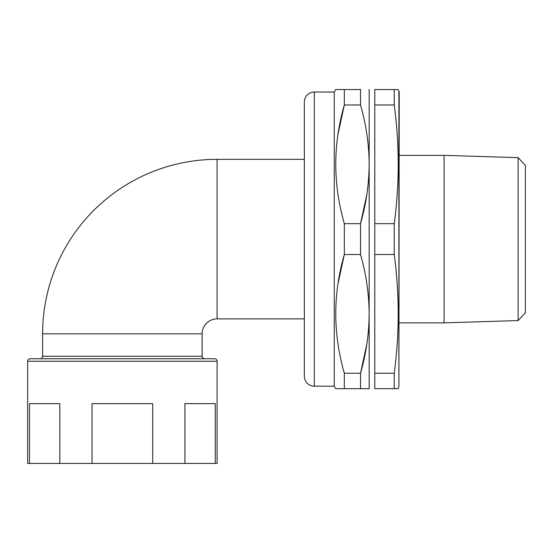 <?xml version="1.0" encoding="UTF-8"?>
<svg xmlns="http://www.w3.org/2000/svg" width="553" height="553" viewBox="0 0 553 553"><rect width="100%" height="100%" fill="white"/><g stroke="black" fill="none" stroke-linecap="round" stroke-linejoin="round"><path stroke-width="0.83" d="M518.126 157.653L525.35 165.34L525.35 312.874L518.126 320.567L518.126 157.653L444.087 155.352L444.087 322.862L518.126 320.567M399.218 322.862L444.087 322.862M399.218 155.352L444.087 155.352M398.907 92.04L398.907 386.181L399.218 92.04L398.243 89.545L394.234 89.545L394.234 104.973L374.789 104.973L374.789 89.545L394.234 89.545M398.907 386.181L398.243 388.676L394.234 388.676L394.234 373.247C399.536 333.673 399.536 294.106 394.234 254.532L394.234 223.682C399.536 184.114 399.536 144.54 394.234 104.973M395.63 388.676L374.789 388.676L374.789 104.973M394.234 223.682L374.789 223.682M397.863 89.545L396.225 89.545M396.75 388.676L397.572 388.676M394.234 388.676L374.789 388.676M394.234 373.247L374.789 373.247M394.234 254.532L374.789 254.532M42.609 333.832L202.142 333.832A14.959 14.959 0 0 1 217.101 318.874L217.101 159.34A174.492 174.492 0 0 0 42.609 333.832L42.609 356.27L202.142 356.27A2.495 2.495 0 0 0 204.638 358.759M40.113 358.759A2.495 2.495 0 0 0 42.609 356.27M214.605 358.759A2.495 2.495 0 0 1 217.101 361.254L217.101 463.455L27.65 463.455L27.65 361.254A2.495 2.495 0 0 1 30.145 358.759L214.605 358.759M29.496 463.455L29.496 403.628L59.821 403.628L59.821 463.455M92.047 463.455L92.047 403.628L152.697 403.628L152.697 463.455M184.93 463.455L184.93 403.628L215.255 403.628L215.255 463.455M314.311 92.04L314.311 386.181A9.968 9.968 0 0 1 304.344 376.213L304.344 102.008A9.968 9.968 0 0 1 314.311 92.04L334.254 92.04L334.254 386.181L335.699 388.676L344.332 388.676L335.699 388.676M344.332 373.247L344.332 388.676L369.155 388.676L369.155 313.89C369.003 293.857 366.127 274.067 360.521 254.532L360.521 223.682C366.134 204.105 369.017 184.322 369.155 164.324C369.003 144.292 366.127 124.501 360.521 104.973L360.521 89.545L344.332 89.545L344.332 104.973C332.927 144.319 332.927 183.893 344.332 223.682L344.332 254.532C332.927 293.885 332.927 333.459 344.332 373.247L360.521 373.247C366.134 353.671 369.017 333.888 369.155 313.89L369.155 89.545M335.699 89.545L344.332 89.545L335.699 89.545L334.254 92.04M314.311 386.181L334.254 386.181M366.853 343.98L360.521 373.247L360.521 388.676M304.344 143.386L304.344 334.828M338.242 196.032L337.876 193.64M338.001 134.22L344.332 104.973L360.521 104.973M338.242 345.597L337.876 343.206M338.001 283.786L344.332 254.532L360.521 254.532M344.332 223.682L360.521 223.682L366.853 194.414M344.332 89.545L360.521 89.545M217.101 361.254L27.65 361.254M217.101 159.34L304.344 159.34M202.142 333.832L202.142 356.27M217.101 318.874L304.344 318.874"/></g></svg>
